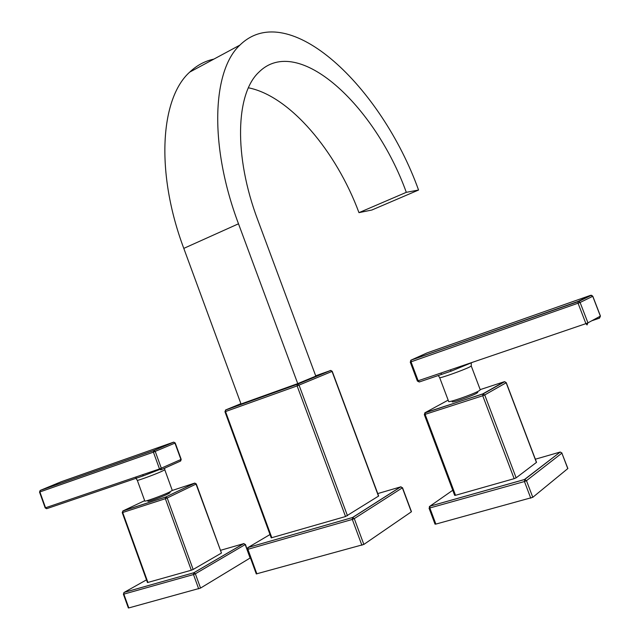 <?xml version="1.0" encoding="UTF-8"?>
<svg xmlns="http://www.w3.org/2000/svg" width="640" height="640" viewBox="0 0 640 640"><rect width="100%" height="100%" fill="white"/><g stroke="black" fill="none" stroke-linecap="round" stroke-linejoin="round"><path stroke-width="0.96" d="M240.912 403.688L225.808 409.872L297.352 384.184L330.392 370.496L332.224 371.336M315.68 375.792L330.68 370.488M378.664 496.008L345.544 516.536L271.232 537.848L224.96 411.744M270.016 534.528L248.168 547.456L352.496 517.528L352.32 519.432L354.28 518.616L363.856 544.432L256.288 573.92L247.312 549.384M247.72 547.744L248.168 547.456L247.896 549.296L352.32 519.432L361.896 545.256M256.88 573.88L247.896 549.296L247.304 549.36L248.104 547.496L352.704 517.488L400.856 486.792L402.352 487.832L400.656 486.832L352.496 517.528L354.28 518.616L402.352 487.832L411.32 511.832L363.856 544.432M377.76 493.584L400.952 486.792M406.304 192.328C375.192 105.656 298.024 33.368 259.008 72.072C235.792 93.288 233.448 155.672 257.84 220.16L315.808 376.136L297.744 383.616L238.496 223.792C208.992 145.568 212.224 70.576 239.928 45.088C288.456 -2.472 381.496 86.808 418.56 190.032L406.304 192.328L358.968 212.648L371.84 210.024L418.56 190.032M213.848 59.12C204.864 61.04 196.832 65.368 189.728 72.104C160.4 98.24 155.256 172.248 183.792 248.384L241.024 403.992L297.744 383.616M225.496 410.064L297.776 384.12L297.216 384.272L297.12 385.904L345.544 516.536M271.84 537.776L225.52 411.56L224.952 411.736L225.672 409.96L225.52 411.56L297.12 385.904L332.04 371.424L378.504 496.176M378.664 496.024L332.224 371.344L330.8 370.432L297.776 384.12L299.056 385.168L347.464 515.736M248.424 87.8C289.848 95.944 336.248 151.256 358.968 212.648M159.776 469.456L143.624 475.728L142.336 474.808L45.184 507.888L39.528 492.072L153.408 452.16L174.952 443.104L180.936 459.52L180.392 461.128L160.936 469.824M143.624 475.728L136.6 478.112L135.312 477.2M181.192 459.376L159.512 468.96L160.792 469.888L161.336 468.248L155.24 451.456L153.76 450.52L153.408 452.16L159.512 468.96L142.336 474.808M136.496 478.152L46.856 508.632L45.56 507.792L39.904 491.952L40.12 490.496M122.784 511.04L165.912 496.968L167.192 497.976L165.36 498.704L165.696 497.008L194.768 483.112L196.28 483.936L194.56 483.152L172.28 490.448L169.336 492.144C161.848 495.784 143.456 502.368 144.768 500.936L137.28 480.232C135.888 481.44 154.232 474.8 161.784 471.352L164.784 469.784L164.72 468.136M169.776 491.928L170.064 492.72L167.68 494.104C161.648 497.048 146.88 502.328 147.928 501.176L147.672 500.48M196.28 483.936L221.456 553.008L196.024 484.088L167.192 497.976L193.144 569.472L191.312 570.224L147.472 582.56L122.256 512.648L165.36 498.704L191.312 570.224M193.144 569.472L221.216 553.2M146.504 579.856L124.224 592.36L193.816 572.744L193.496 574.552L195.36 573.784L200.552 588.072L128.808 607.928L128.352 607.96L123.4 594.192M123.872 592.568L123.848 594.128L193.496 574.552L198.68 588.848M128.808 607.928L123.848 594.128L123.392 594.168L124.16 592.4L193.936 572.72L243.816 543.592L245.192 544.576L243.704 543.616L193.816 572.744L195.36 573.784L245.192 544.576L250.104 558.024L245.408 544.376M200.552 588.072L250.104 558.024M220.48 550.336L244.008 543.552M173.68 442.152L175.224 442.976L181.2 459.384L180.68 460.952M472.92 362.152L451.344 371.08L441.88 374.296L440.68 373.136L417.368 381.024L410.24 362.072L411.032 361.832L411.144 360.08L410.656 360.4M441.8 374.32L419.368 381.952L418.168 380.808L411.032 361.832L580.104 302.48L587.944 322.848L585.912 323.64L587.04 324.928L587.944 322.848L600.368 316.128L599.48 318.152L599.464 316.608M451.344 371.08L450.152 369.912L440.68 373.136M471.216 365.896L480.288 389.864L478.928 390.872C472.88 394.416 447.224 403.296 448.624 401.376L439.64 377.56C438.12 379.152 463.688 370.12 469.84 366.88L471.24 365.984L471.272 362.712M477.44 391.648L477.744 392.456L476.64 393.272C471.76 396.144 451.168 403.264 452.264 401.712L452 401.016M424.672 413L482.776 393.896L484.736 394.952L482.736 395.752L482.776 393.896L504.248 381.736L480.192 389.616M448.16 400.136L425.232 412.608L425.136 414.44L455.528 495.296L514.152 478.672L516.136 477.84L536.544 462.336L506.264 382.664L504.584 381.76M455.528 495.296L454.68 495.384L424.32 414.616L482.736 395.752L514.152 478.672M452.752 490.256L429.984 506.16L524.44 479.528L560.216 452.056M429.328 506.632L429.984 506.16L429.888 508.112L435.872 524.088L435.032 524.152L429.064 508.216M435.872 524.088L532.792 497.312L567.88 468.52L561.816 452.976M429.208 508.024L429.928 506.2L524.736 479.48L524.448 481.536L526.48 480.68L532.792 497.312M535.352 459.208L560.24 452.032L524.736 479.48L526.48 480.68L561.888 453.136L567.792 468.64M560.24 452.032L561.976 453.024L560.24 452.032M506.112 382.664L504.728 381.672L483.264 393.832L425.144 412.672L424.32 414.616M600.344 316.072L592.728 296.304L580.104 302.48L578.832 301.392L578 301.44L590.672 295.304L592.712 296.272M426.888 352.992L411.144 360.08L578 301.44L578.072 303.264L585.912 323.64L450.152 369.912M411.464 511.68L402.496 487.672M254.592 399.544L253.88 399.832M183.792 248.384L238.496 223.792M164.76 469.696L172.288 490.44M144.672 500.656L123.072 510.864L165.696 497.008L194.92 483.112M122.248 512.632L122.96 510.936L122.704 512.536L147.944 582.52M61.272 481.712L40.336 490.376L153.76 450.52L173.496 442.192L61.272 481.712M410.392 361.992L411.032 360.152L578.832 301.392L591.48 295.248L592.808 296.256L600.44 316.072L599.544 318.096L591.928 320.696M417.368 381.032L419.256 381.984M591.736 320.792L599.48 318.152M429.056 508.192L524.448 481.536L530.76 498.184M516.136 477.84L484.736 394.952L506.152 382.752L536.44 462.456M590.712 295.288L427.072 352.904M189.728 72.104L239.928 45.088M135.92 478.344L137.28 480.232M39.528 492.064L40.184 490.464L154.024 450.472L173.76 442.144L175.224 442.976M45.184 507.896L46.568 508.688M438.256 375.528L439.64 377.56"/></g></svg>
